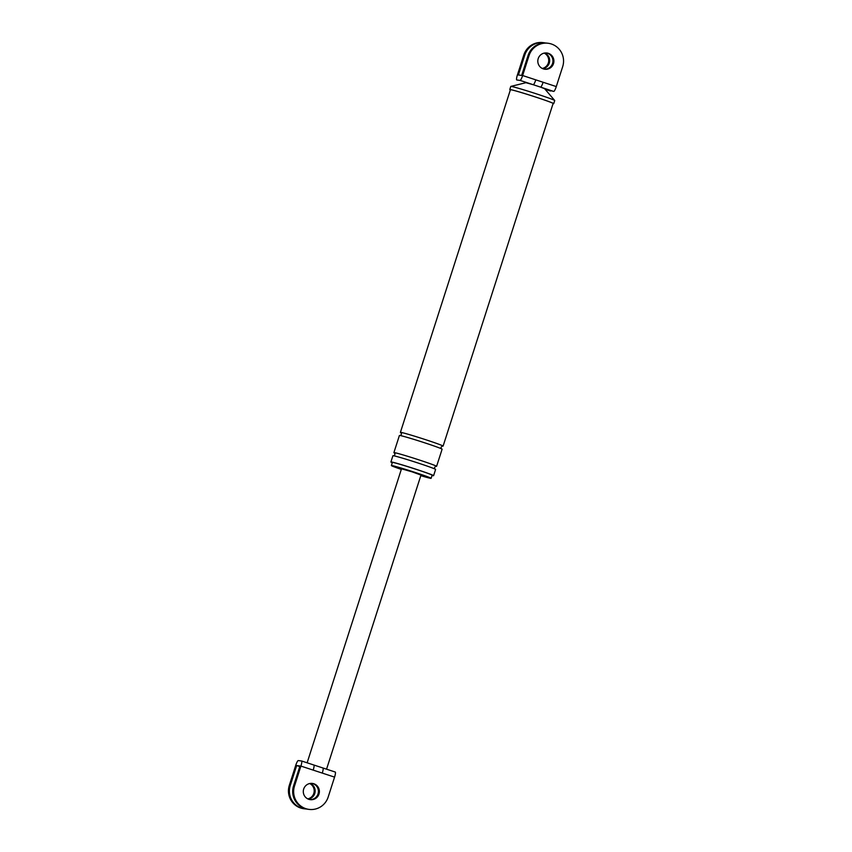 <?xml version="1.0" encoding="UTF-8"?>
<svg xmlns="http://www.w3.org/2000/svg" width="852" height="852" viewBox="0 0 852 852"><rect width="100%" height="100%" fill="white"/><g stroke="black" fill="none" stroke-linecap="round" stroke-linejoin="round"><path stroke-width="1.28" d="M553.044 103.646A23.079 0.788 -162.2 0 0 553.321 103.688A23.079 0.788 -162.2 0 0 553.725 103.667L554.727 100.547A23.079 0.788 -162.2 0 0 554.705 100.493L544.598 88.683L540.562 87.117A5.24 0.948 -71.8 0 0 543.118 82.261L556.281 86.574L562.682 66.637A17.998 17.7 97.2 0 0 548.113 43.26A17.998 17.7 97.2 0 0 529.028 55.604L528.07 55.476L521.669 75.413L518.389 74.997L524.789 55.06A17.998 17.7 -82.8 0 1 545.504 43.005M545.088 89.268L553.725 91.43L533.224 84.71A5.24 0.948 -71.8 0 0 535.78 79.854L543.118 82.261M543.874 42.717L542.916 42.6A17.998 17.7 97.2 0 0 523.831 54.943L517.43 74.88A5.24 0.948 -71.8 0 0 516.759 79.971A5.24 0.948 -71.8 0 0 516.791 79.981L520.071 80.397A5.24 0.948 -71.8 0 0 522.627 75.53L529.028 55.604M553.502 63.623A8.179 8.041 97.2 0 0 546.877 52.994A8.179 8.041 97.2 0 0 538.208 58.607A8.179 8.041 97.2 0 0 544.822 69.236A8.179 8.041 97.2 0 0 553.502 63.623M520.071 80.397L533.224 84.71L525.929 82.697L510.827 86.414A23.079 0.788 -162.2 0 0 510.785 86.435L509.784 89.556A23.079 0.788 -162.2 0 0 510.348 89.929M548.113 43.26L547.154 43.133A17.998 17.7 97.2 0 0 528.07 55.476M544.353 69.161A8.179 8.041 97.2 0 0 552.543 63.506A8.179 8.041 97.2 0 0 546.398 52.952M556.281 86.574A5.24 0.948 108.2 0 1 553.725 91.43M550.445 91.015A5.24 0.948 108.2 0 1 550.403 91.015A5.24 0.948 108.2 0 1 550.381 90.994L545.099 89.268M544.726 53.026A8.179 8.041 -82.8 0 1 542.745 68.682M420.803 475.661A20.863 0.714 -162.2 0 0 430.75 478.345A20.863 0.714 -162.2 0 0 431.123 478.323A20.863 0.714 -162.2 0 0 413.273 471.838A20.863 0.714 -162.2 0 0 391.75 465.543A20.863 0.714 -162.2 0 0 391.377 465.565A20.863 0.714 -162.2 0 0 401.324 469.409M432.028 475.48A22.418 0.767 -162.2 0 0 433.199 475.704A22.418 0.767 -162.2 0 0 433.593 475.682A22.418 0.767 -162.2 0 0 414.423 468.717A22.418 0.767 -162.2 0 0 391.292 461.954A22.418 0.767 -162.2 0 0 390.898 461.976A22.418 0.767 -162.2 0 0 392.293 462.721M431.123 478.323L432.113 475.203A20.863 0.714 -162.2 0 0 414.274 468.728A20.863 0.714 -162.2 0 0 392.751 462.434A20.863 0.714 -162.2 0 0 392.378 462.444L391.377 465.565M553.725 103.667A23.079 0.788 -162.2 0 0 533.991 96.5A23.079 0.788 -162.2 0 0 510.188 89.535A23.079 0.788 -162.2 0 0 509.784 89.556M442.358 446.054A22.418 0.767 -162.2 0 0 442.71 446.107A22.418 0.767 -162.2 0 0 443.104 446.097L553.108 103.465A22.418 0.767 -162.2 0 0 533.927 96.5A22.418 0.767 -162.2 0 0 510.795 89.737A22.418 0.767 -162.2 0 0 510.412 89.758L400.397 432.379A22.418 0.767 -162.2 0 0 401.675 433.072L400.93 432.709C401.718 434.147 401.42 435.095 400.025 435.542M542.287 68.469A8.179 8.041 97.2 0 0 544.226 53.112M433.593 475.682L435.596 469.452A22.418 0.767 -162.2 0 0 416.415 462.487A22.418 0.767 -162.2 0 0 393.294 455.724A22.418 0.767 -162.2 0 0 392.9 455.745L390.898 461.976M435.851 466.3A22.418 0.767 -162.2 0 0 436.203 466.353A22.418 0.767 -162.2 0 0 436.597 466.342A22.418 0.767 -162.2 0 0 417.416 459.377A22.418 0.767 -162.2 0 0 394.295 452.614A22.418 0.767 -162.2 0 0 393.901 452.625A22.418 0.767 -162.2 0 0 395.179 453.328L394.433 452.955C395.221 454.393 394.913 455.341 393.517 455.788M436.597 466.342L442.103 449.206A22.418 0.767 -162.2 0 0 422.922 442.241A22.418 0.767 -162.2 0 0 399.79 435.478A22.418 0.767 -162.2 0 0 399.396 435.5L393.901 452.625M443.104 446.097A22.418 0.767 -162.2 0 0 423.923 439.131A22.418 0.767 -162.2 0 0 400.791 432.369A22.418 0.767 -162.2 0 0 400.397 432.379M554.705 100.493A23.079 0.788 -162.2 0 0 534.385 93.188A23.079 0.788 -162.2 0 0 511.189 86.425A23.079 0.788 -162.2 0 0 510.827 86.414M322.993 768.014L335.209 772.018A5.24 0.948 108.2 0 1 335.241 772.029A5.24 0.948 108.2 0 1 334.57 777.12L328.169 797.057A17.998 17.7 97.2 0 1 309.084 809.4L308.126 809.283A17.998 17.7 -82.8 0 1 293.557 785.895L299.957 765.969L296.677 765.554L290.276 785.48A17.998 17.7 97.2 0 0 306.496 808.995M334.57 777.12L300.916 766.086L294.515 786.023A17.998 17.7 97.2 0 0 309.084 809.4M318.989 794.043A8.179 8.041 97.2 0 0 312.365 783.425A8.179 8.041 97.2 0 0 303.695 789.027A8.179 8.041 97.2 0 0 310.309 799.655A8.179 8.041 97.2 0 0 318.989 794.043M322.28 773.094A5.24 0.948 -71.8 0 0 322.961 767.993L322.961 767.993A5.24 0.948 -71.8 0 0 322.929 767.993L313.898 765.032M313.195 770.112A5.24 0.948 -71.8 0 0 313.877 765.021L313.877 765.021A5.24 0.948 -71.8 0 0 313.845 765.011L301.619 761.006A5.24 0.948 -71.8 0 0 301.555 760.985L298.275 760.57A5.24 0.948 -71.8 0 0 295.719 765.426L289.318 785.363A17.998 17.7 97.2 0 0 303.887 808.74L304.846 808.867M307.774 798.888A8.179 8.041 97.2 0 0 309.713 783.531M300.916 766.086A5.24 0.948 -71.8 0 0 301.597 760.985L314.175 765.117M311.885 783.371A8.179 8.041 -82.8 0 1 318.03 793.926A8.179 8.041 -82.8 0 1 309.84 799.581M296.677 765.554L299.766 766.566M326.561 769.175L420.984 475.075L412.24 471.891L401.505 468.813L307.125 762.806M308.232 799.101A8.179 8.041 97.2 0 0 310.213 783.446M522.627 75.53L535.78 79.854M523.831 54.943L524.789 55.06M289.318 785.363L290.276 785.48M293.557 785.895L294.515 786.023M435.074 469.122C434.179 467.972 434.488 467.024 435.979 466.3L435.915 466.289M441.57 448.876C440.686 447.726 440.985 446.778 442.476 446.054L442.412 446.043M335.241 772.029L322.599 767.876"/></g></svg>
